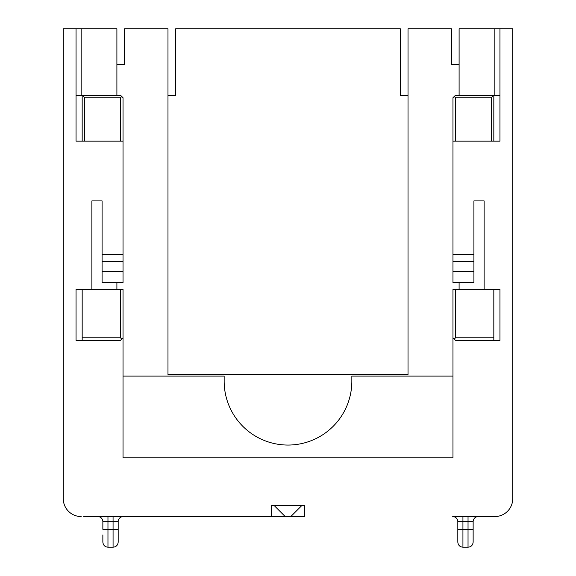 <?xml version="1.0" encoding="UTF-8"?>
<svg xmlns="http://www.w3.org/2000/svg" width="576" height="576" viewBox="0 0 576 576"><rect width="100%" height="100%" fill="white"/><g stroke="black" fill="none" stroke-linecap="round" stroke-linejoin="round"><path stroke-width="0.86" d="M494.849 516.557L478.253 516.557A5.105 5.105 68.5 0 0 473.141 521.662L473.141 534.946L473.141 529.322L468.036 529.322L473.141 529.322L473.141 542.095C472.838 545.198 471.139 546.898 468.036 547.2L468.036 521.662L462.931 521.662L462.931 547.2C459.828 546.898 458.122 545.198 457.819 542.095L457.819 521.662A5.105 5.105 0 0 0 452.714 516.557L494.849 516.557A17.878 17.878 0 0 0 512.726 498.679L512.726 28.8L499.954 28.8L499.954 95.198L455.522 95.198L454.248 96.473L455.522 97.747L491.278 97.747L491.278 141.163L499.954 141.163L499.954 28.8L459.101 28.8L459.101 95.198M83.707 516.557L285.192 516.557L273.953 505.318M302.047 505.318L290.808 516.557L304.596 516.557L304.596 505.318L271.404 505.318L271.404 516.557M512.726 474.422L512.726 28.8M512.726 498.679L512.726 491.018M81.151 516.557A17.878 17.878 0 0 1 63.274 498.679L63.274 28.8L76.046 28.8L76.046 95.198L76.046 28.8L116.899 28.8L116.899 95.198M91.879 289.274L91.879 200.916L102.089 200.916L102.089 254.729L123.034 254.729L123.034 141.163L120.478 141.163L120.478 97.747L84.722 97.747L84.722 141.163L120.478 141.163M452.966 337.795L454.248 339.077L455.522 337.795L455.522 289.274L452.966 289.274L452.966 457.819L123.034 457.819L123.034 337.795L121.752 339.077L120.478 337.795L120.478 289.274L76.046 289.274L76.046 340.351L120.478 340.351L121.752 339.077M454.248 96.473L452.966 97.747L452.966 254.729L473.911 254.729L473.911 200.916L484.121 200.916L484.121 289.274M290.808 516.557L285.192 516.557M63.274 498.679L63.274 491.018M63.274 28.8L63.274 474.422M455.522 289.274L499.954 289.274L499.954 340.351L493.826 340.351L493.826 337.795L455.522 337.795M116.899 282.636L116.899 289.274M459.101 64.555L451.44 64.555L451.44 28.8L408.024 28.8L408.024 374.573L167.976 374.573L167.976 28.8L124.56 28.8L124.56 64.555L116.899 64.555M123.034 376.099L224.158 376.099L224.158 381.211A63.842 63.842 0 0 0 288 445.054A63.842 63.842 0 0 0 351.842 381.211L351.842 376.099L452.966 376.099M459.101 289.274L459.101 282.636M167.976 95.198L175.637 95.198L175.637 28.8L400.363 28.8L400.363 95.198L408.024 95.198M452.966 254.729L452.966 282.636L473.911 282.636L473.911 254.729M454.248 339.077L455.522 340.351L493.826 340.351M493.826 289.274L493.826 337.795M123.034 337.795L123.034 289.274L120.478 289.274M82.174 289.274L82.174 340.351M82.174 337.795L120.478 337.795M102.089 254.729L102.089 282.636L123.034 282.636L123.034 254.729M82.174 141.163L82.174 95.198L76.046 95.198L76.046 141.163L84.722 141.163M123.034 141.163L123.034 97.747L120.478 95.198L82.174 95.198L84.722 97.747M121.752 96.473L120.478 97.747M452.966 141.163L455.522 141.163L455.522 97.747M491.278 141.163L455.522 141.163M493.826 141.163L493.826 95.198L491.278 97.747M462.931 516.557L462.931 521.662L457.819 521.662A5.105 5.105 24.1 0 0 452.714 516.557M107.964 516.557L107.964 521.662L102.859 521.662A5.105 5.105 -68.5 0 0 97.747 516.557L97.747 516.557A5.105 5.105 -68.5 0 1 102.859 521.662L102.859 529.322L113.069 529.322L113.069 516.557M102.859 534.946L102.859 542.095C103.162 545.198 104.861 546.898 107.964 547.2L107.964 521.662L118.181 521.662A5.105 5.105 0 0 1 123.286 516.557A5.105 5.105 -24.1 0 0 118.181 521.662L118.181 534.946L118.181 529.322L113.069 529.322L118.181 529.322L118.181 542.095C117.878 545.198 116.172 546.898 113.069 547.2L113.069 529.322M499.954 289.274L499.954 340.351M499.954 95.198L499.954 141.163M494.849 95.198L494.849 28.8M81.151 28.8L81.151 95.198M473.911 271.483L452.966 271.483M452.966 261.677L473.911 261.677M102.089 261.677L123.034 261.677M123.034 271.483L102.089 271.483M478.253 516.557A5.105 5.105 68.5 0 0 473.141 521.662L468.036 521.662L468.036 516.557M468.036 529.322L457.819 529.322M468.036 547.2L462.931 547.2M107.964 547.2L113.069 547.2"/></g></svg>

